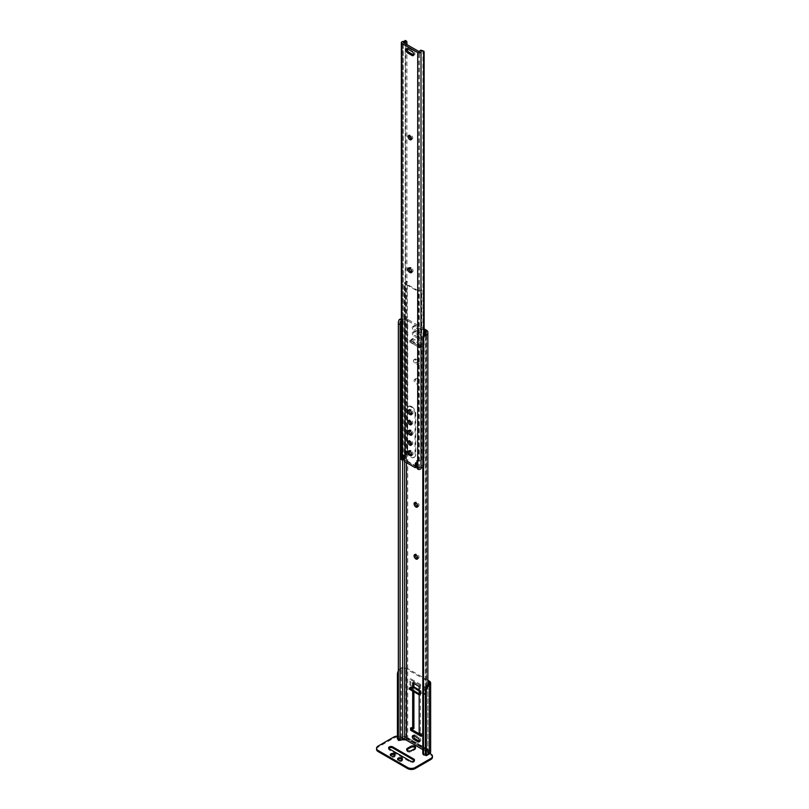 <?xml version="1.0" encoding="UTF-8"?>
<svg xmlns="http://www.w3.org/2000/svg" width="809" height="809" viewBox="0 0 809 809"><rect width="100%" height="100%" fill="white"/><g stroke="black" fill="none" stroke-linecap="round" stroke-linejoin="round"><path stroke-width="0.61" stroke-dasharray="4.04 3.03" d="M415.927 379.482A2.599 1.497 -120 0 0 414.633 379.35A2.599 1.497 -120 0 0 414.228 381.433A2.599 1.497 -120 0 0 415.927 383.719A2.599 1.497 -120 0 0 417.222 383.84A2.599 1.497 -120 0 0 417.626 381.767A2.599 1.497 -120 0 0 415.927 379.482M417.151 378.774A2.599 1.497 -120 0 0 415.856 378.642A2.599 1.497 -120 0 0 415.452 380.726A2.599 1.497 -120 0 0 417.151 383.011A2.599 1.497 -120 0 0 418.445 383.142A2.599 1.497 -120 0 0 418.85 381.059A2.599 1.497 -120 0 0 417.151 378.774M417.687 506.525A2.599 1.497 -120 0 0 418.445 506.434A2.599 1.497 -120 0 0 418.85 504.361A2.599 1.497 -120 0 0 417.151 502.076A2.599 1.497 -120 0 0 415.856 501.944A2.599 1.497 -120 0 0 415.391 502.561M417.687 558.513A2.599 1.497 -120 0 0 418.445 558.422A2.599 1.497 -120 0 0 418.85 556.339A2.599 1.497 -120 0 0 417.151 554.054A2.599 1.497 -120 0 0 415.856 553.932A2.599 1.497 -120 0 0 415.391 554.549M412.681 688.075L412.681 691.098M419.173 694.678L419.173 691.826M413.905 326.674A2.265 1.315 -120 0 0 412.762 326.563A2.265 1.315 -120 0 0 412.418 328.383A2.265 1.315 -120 0 0 413.905 330.385L417.95 332.721A2.265 1.315 -120 0 0 419.092 332.833A2.265 1.315 -120 0 0 419.436 331.012A2.265 1.315 -120 0 0 417.95 329.02L413.905 326.674L415.128 325.976A2.265 1.315 -120 0 0 413.986 325.855A2.265 1.315 -120 0 0 413.642 327.675A2.265 1.315 -120 0 0 415.128 329.678L419.173 332.014A2.265 1.315 -120 0 0 420.306 332.135A2.265 1.315 -120 0 0 420.66 330.315A2.265 1.315 -120 0 0 419.173 328.312L415.128 325.976M413.905 332.418A2.265 1.315 -120 0 0 412.762 332.307A2.265 1.315 -120 0 0 412.418 334.117A2.265 1.315 -120 0 0 413.905 336.119L417.95 338.465A2.265 1.315 -120 0 0 419.092 338.577A2.265 1.315 -120 0 0 419.436 336.756A2.265 1.315 -120 0 0 417.95 334.754L413.905 332.418L415.128 331.71A2.265 1.315 -120 0 0 413.986 331.599A2.265 1.315 -120 0 0 413.642 333.419A2.265 1.315 -120 0 0 415.128 335.411L419.173 337.757A2.265 1.315 -120 0 0 420.306 337.869A2.265 1.315 -120 0 0 420.66 336.048A2.265 1.315 -120 0 0 419.173 334.046L415.128 331.71M414.896 359.863A2.002 1.153 -120 0 0 413.895 359.762A2.002 1.153 -120 0 0 413.591 361.37A2.002 1.153 -120 0 0 414.896 363.13L416.959 364.323A2.002 1.153 -120 0 0 417.96 364.424A2.002 1.153 -120 0 0 418.263 362.816A2.002 1.153 -120 0 0 416.959 361.057L414.896 359.863L416.119 359.156A2.002 1.153 -120 0 0 415.118 359.054A2.002 1.153 -120 0 0 414.815 360.662A2.002 1.153 -120 0 0 416.119 362.422L418.182 363.615A2.002 1.153 -120 0 0 419.183 363.716A2.002 1.153 -120 0 0 419.487 362.108A2.002 1.153 -120 0 0 418.182 360.349L416.119 359.156M401.355 319.707L402.043 319.707A2.569 1.487 180 0 1 402.649 319.666L404.662 319.666A2.599 1.497 180 0 1 406.492 320.111L424.138 330.294M422.804 749.64L425.362 751.116A2.599 1.497 180 0 1 426.121 752.178L426.121 332.054M411.457 339.214L409.981 340.771L417.697 345.221L420.397 344.371L411.457 339.214L411.639 342.268L412.863 341.56A1.082 0.627 -120 0 0 413.621 342.753L420.68 346.828A1.082 0.627 -120 0 0 421.438 346.505L421.792 343.764L412.509 338.405L412.863 341.56M420.397 344.371L420.397 345.787L421.792 343.764M421.438 346.505L420.215 347.213L420.397 345.787L417.697 346.636L417.697 345.221M420.215 347.213A1.082 0.627 60 0 1 419.456 347.536L420.68 346.828M413.621 342.753L412.398 343.461L419.456 347.536M412.398 343.461A1.082 0.627 60 0 1 411.639 342.268M402.043 319.707L401.355 319.879M400.081 740.306L400.081 322.113M426.121 752.178L426.121 753.331A2.569 1.487 180 0 1 426.05 753.685L426.05 755.353A4.298 2.488 0 0 0 427.85 753.331L427.85 752.178A4.328 2.498 0 0 0 426.586 750.408L407.716 739.517A4.328 2.498 0 0 0 404.662 738.789L402.649 738.789A4.298 2.488 0 0 0 399.15 739.831L398.352 740.306L398.352 322.113M424.138 328.879L407.716 319.403A4.328 2.498 0 0 0 404.662 318.665L402.649 318.665A4.298 2.488 0 0 0 401.355 318.786M421.277 734.987L422.5 735.694L422.5 733.399L420.397 732.185L420.397 685.759L413.905 682.007L413.905 683.423M413.905 687.488L413.905 691.806M413.905 728.434L411.801 727.22L411.801 728.636M419.517 741.256A2.265 1.315 -120 0 0 420.306 741.216A2.265 1.315 -120 0 0 420.66 739.396A2.265 1.315 -120 0 0 419.173 737.393L415.128 735.057A2.265 1.315 -120 0 0 413.986 734.946A2.265 1.315 -120 0 0 413.561 735.603M427.85 752.178L427.85 332.054M427.85 753.331L427.85 684.889M426.05 753.685L423.552 753.857A3.246 2.649 0 0 1 422.804 752.168L422.804 337.353M422.804 752.168L422.804 753.169M426.121 753.331L426.121 333.217M420.397 732.185L419.173 732.893M422.5 733.399L421.277 734.107M422.5 735.694L421.277 736.402M411.801 727.22L410.578 727.928M413.905 682.007L412.681 682.715M420.397 685.759L419.173 686.467M412.509 338.405L411.457 340.619L409.941 341.772L409.941 340.356M409.981 340.771L409.981 342.177L417.697 346.636M411.65 406.573A5.673 3.276 60 0 1 415.664 413.53L415.664 454.567A5.673 3.276 60 0 1 414.481 457.166A5.673 3.276 60 0 1 410.112 455.639A5.673 3.276 60 0 1 407.635 449.935L407.635 408.889A5.673 3.276 60 0 1 408.808 406.29A5.673 3.276 60 0 1 411.65 406.573M415.047 413.874A5.673 3.276 -120 0 0 411.033 406.927A5.673 3.276 -120 0 0 408.201 406.644A5.673 3.276 -120 0 0 407.018 409.243L407.018 450.289A5.673 3.276 -120 0 0 409.496 455.993A5.673 3.276 -120 0 0 413.874 457.52A5.673 3.276 -120 0 0 415.047 454.921L415.047 413.874L415.664 413.53M406.583 281.158L406.583 451.058L404.47 452.696A1.082 0.627 180 0 0 404.581 453.505L404.935 453.718A1.082 0.627 60 0 1 405.693 454.921L406.28 460.351A1.082 0.627 -120 0 0 407.038 461.555L415.027 466.166L415.644 465.812L407.655 461.201A1.082 0.627 -120 0 1 406.897 459.997L406.31 454.567A1.082 0.627 60 0 0 405.552 453.364L405.157 283.16L407.281 281.461L406.583 281.158L404.47 282.796A1.082 0.627 0 0 0 404.581 283.605L417.495 291.068A1.082 0.627 0 0 0 418.9 291.129L421.732 289.905L421.216 289.511L418.041 290.674L405.258 283.292M406.583 451.058L407.281 451.361L407.281 281.461M407.281 451.361L405.258 453.192M416.655 463.405L416.989 460.736A1.082 0.627 60 0 1 417.747 460.402L421.216 459.411L421.216 289.511M415.644 465.812A1.082 0.627 -120 0 0 416.402 465.478L416.534 464.346M421.216 459.411L421.732 459.805L421.732 289.905M421.732 459.805L418.9 461.029A1.082 0.627 180 0 1 417.495 460.968L417.495 291.068M415.027 466.166A1.082 0.627 -120 0 0 415.786 465.832L416.372 461.079A1.082 0.627 60 0 1 417.131 460.756L417.495 460.968M413.905 687.306L410.81 685.516L409.89 686.052L414.056 688.459L414.977 687.923L414.056 687.397M430.631 752.067A4.541 2.619 0 0 0 429.306 750.216L406.836 737.242A4.541 2.619 0 0 0 400.415 737.242L397.431 738.961M398.352 739.487L401.325 737.768A3.246 1.871 180 0 1 405.916 737.768L428.386 750.742A3.246 1.871 180 0 1 429.336 752.067A3.246 1.871 180 0 1 428.386 753.391L425.403 755.11M409.314 689.157L411.023 688.176L412.782 689.187L414.056 688.459L424.412 694.435L424.412 687.731L409.89 679.338L409.89 686.052M398.352 670.863A5.4 3.125 -60 0 1 400.415 668.244L401.365 667.708L402.326 668.264A3.246 1.871 180 0 1 405.916 668.659L427.85 681.33M402.326 668.264L401.325 668.77A5.4 3.125 120 0 0 398.352 674.686M427.85 680.268L406.836 668.133A4.541 2.619 0 0 0 401.365 667.708M410.81 685.516L410.81 678.812L425.332 687.195L425.332 693.91L421.165 691.503L418.971 692.767L420.731 693.778M425.332 687.195L424.412 687.731M410.81 678.812L409.89 679.338M425.332 693.91L424.412 694.435M411.023 688.176L411.023 687.114M414.704 687.326A1.294 0.748 -60 0 1 414.977 687.923L421.165 691.503A1.294 0.748 120 0 0 420.892 690.906A1.294 0.748 120 0 0 420.245 690.967L419.173 691.584M418.971 692.767L418.971 691.705M412.782 689.187L412.782 688.135M402.285 759.611A2.437 1.406 180 0 1 402.457 760.147A2.437 1.406 180 0 1 401.749 761.138A2.437 1.406 180 0 1 399.1 761.441A2.437 1.406 180 0 1 397.593 760.147A2.437 1.406 180 0 1 397.775 759.611M394.944 755.373A2.437 1.406 180 0 1 395.126 755.909A2.437 1.406 180 0 1 394.408 756.9A2.437 1.406 180 0 1 391.758 757.204A2.437 1.406 180 0 1 390.262 755.909A2.437 1.406 180 0 1 390.434 755.373M414.319 760.561A2.437 1.406 180 0 1 414.501 761.097A2.437 1.406 180 0 1 413.783 762.088A2.437 1.406 180 0 1 410.345 762.088L389.331 749.953A2.437 1.406 180 0 1 388.613 748.952A2.437 1.406 180 0 1 388.795 748.426M427.728 750.358L406.573 738.152L406.573 738.86L427.728 751.065L427.728 750.358A3.246 1.871 180 0 1 428.274 749.619L407.867 737.838A3.246 1.871 180 0 1 406.573 738.152M415.411 748.032A2.811 1.618 180 0 1 415.563 748.558A2.811 1.618 180 0 1 414.744 749.71L411.457 751.601A2.811 1.618 180 0 1 408.393 751.955A2.811 1.618 180 0 1 406.654 750.459A2.811 1.618 180 0 1 406.816 749.923M428.274 749.619L427.678 752.36A3.246 1.871 0 0 0 427.668 752.471A3.246 1.871 0 0 0 428.618 753.796L430.873 755.09A5.4 3.125 180 0 1 432.451 757.295M376.549 749.356A5.4 3.125 180 0 1 378.127 747.152L393.801 738.101A5.4 3.125 180 0 1 401.446 738.101L403.691 739.396A3.246 1.871 0 0 0 406.169 739.942L407.867 737.838M401.446 738.101L401.446 737.039L403.691 738.344L403.691 739.396M428.618 753.796L428.618 752.734L429.913 753.482M428.618 752.734A3.246 1.871 180 0 1 427.668 751.409A3.246 1.871 180 0 1 427.728 751.065M406.573 738.86A3.246 1.871 180 0 1 403.691 738.344M401.446 737.039A5.4 3.125 0 0 0 397.431 736.129M411.478 444.586A2.437 1.406 -120 0 0 412.256 444.515A2.437 1.406 -120 0 0 412.752 443.403A2.437 1.406 -120 0 0 411.69 440.956A2.437 1.406 -120 0 0 409.819 440.298A2.437 1.406 -120 0 0 409.374 440.945M411.781 414.046A2.437 1.406 -120 0 0 412.56 413.975A2.437 1.406 -120 0 0 413.065 412.863A2.437 1.406 -120 0 0 411.336 409.88L410.729 409.536A2.437 1.406 -120 0 0 409.516 409.415A2.437 1.406 -120 0 0 409.071 410.052M413.652 54.941A2.437 1.406 -120 0 0 414.43 54.87A2.437 1.406 -120 0 0 414.936 53.758A2.437 1.406 -120 0 0 413.217 50.775L408.858 48.267A2.437 1.406 -120 0 0 407.645 48.146A2.437 1.406 -120 0 0 407.19 48.783M411.478 424.108A2.437 1.406 -120 0 0 412.256 424.037A2.437 1.406 -120 0 0 412.752 422.925A2.437 1.406 -120 0 0 411.69 420.478A2.437 1.406 -120 0 0 409.819 419.831A2.437 1.406 -120 0 0 409.374 420.468M411.781 434.524A2.437 1.406 -120 0 0 412.56 434.453A2.437 1.406 -120 0 0 413.065 433.341A2.437 1.406 -120 0 0 411.336 430.358L410.729 430.004A2.437 1.406 -120 0 0 409.516 429.892A2.437 1.406 -120 0 0 409.071 430.53M411.781 455.002A2.437 1.406 -120 0 0 412.56 454.931A2.437 1.406 -120 0 0 413.065 453.819A2.437 1.406 -120 0 0 411.336 450.835L410.729 450.482A2.437 1.406 -120 0 0 409.516 450.36A2.437 1.406 -120 0 0 409.071 451.007M411.781 272.036A2.437 1.406 -120 0 0 412.56 271.966A2.437 1.406 -120 0 0 413.065 270.853A2.437 1.406 -120 0 0 411.336 267.87L410.729 267.526A2.437 1.406 -120 0 0 409.516 267.405A2.437 1.406 -120 0 0 409.071 268.042M411.478 139.118A2.437 1.406 -120 0 0 412.256 139.047A2.437 1.406 -120 0 0 412.752 137.935A2.437 1.406 -120 0 0 411.69 135.487A2.437 1.406 -120 0 0 409.819 134.84A2.437 1.406 -120 0 0 409.374 135.477M416.453 466.985L405.622 460.726L404.399 461.433M420.822 466.773L422.055 467.481L423.623 466.763A2.164 1.244 120 0 0 424.138 465.155L422.955 464.467L420.822 466.773A4.298 2.488 0 0 0 419.295 468.34L417.515 469.008M404.308 458.925A4.298 2.488 0 0 0 405.987 458.207L406.907 455.204L405.734 454.527A2.164 1.244 -60 0 1 405.218 456.134L404.753 457.489A2.569 1.487 180 0 1 403.024 458.106A1.942 1.122 0 0 0 401.355 459.209M405.218 456.134L405.218 40.46L405.218 456.134M405.734 454.527L405.734 41.471L406.907 42.149M405.279 40.48A2.164 1.244 -60 0 1 405.734 41.471M406.907 455.204L406.907 44.889M402.508 459.947L403.266 459.087A4.298 2.488 0 0 0 404.278 458.936M418.738 468.31L418.344 467.683L417.12 468.391M416.534 463.244L416.716 462.05L418.071 463.324L418.344 467.683M404.075 456.104L404.187 454.81L405.531 456.084L405.531 460.149A1.729 1.001 -120 0 0 405.622 460.726M422.955 464.467L422.955 51.412L424.138 52.1M422.227 50.259L422.955 51.412M424.138 465.155L424.138 335.169M423.623 466.763L423.623 335.593M404.004 455.204L404.611 454.85M418.071 463.324L416.847 464.032M406.492 462.647L406.492 320.111M425.362 751.116L425.362 334.329M404.662 461.585L404.662 319.666M402.649 459.997L402.649 319.666M402.649 738.789L402.649 318.665M404.662 738.789L404.662 318.665M407.716 739.517L407.716 319.403M426.586 750.408L426.586 330.294M423.552 753.857L423.552 335.664M402.043 739.831L399.15 739.831M415.128 735.057L413.905 735.765M419.173 737.393L417.95 738.101M416.119 362.422L414.896 363.13M418.182 360.349L416.959 361.057M418.182 363.615L416.959 364.323M415.128 335.411L413.905 336.119M419.173 334.046L417.95 334.754M419.173 337.757L417.95 338.465M415.128 329.678L413.905 330.385M419.173 328.312L417.95 329.02M419.173 332.014L417.95 332.721M411.457 340.619L420.397 345.787M418.415 345.251L418.415 346.667M407.038 461.555L407.655 461.201M404.581 453.505L404.581 283.605M404.47 452.696L404.47 282.796M405.228 452.949L405.228 283.049M418.041 460.574L418.041 290.674M418.465 460.594L418.465 290.694M418.9 461.029L418.9 291.129M416.372 461.079L416.989 460.736M417.131 460.756L417.747 460.402M415.786 465.832L416.402 465.478M406.28 460.351L406.897 459.997M405.693 454.921L406.31 454.567M404.935 453.718L405.552 453.364M407.018 409.243L407.635 408.889M407.018 450.289L407.635 449.935M415.047 454.921L415.664 454.567M429.306 750.216L429.306 681.107M428.386 753.391L428.386 750.742M405.916 737.768L405.916 668.659M401.325 737.768L401.325 668.77M400.415 737.242L400.415 668.244M406.836 737.242L406.836 668.133M420.245 690.967L419.173 690.35M410.345 761.026L410.345 762.088M406.169 739.942L427.678 752.36M428.274 750.064L407.867 738.273M393.801 737.039L393.801 738.101M378.127 747.152L378.127 746.09M430.873 754.028L430.873 755.09M389.331 748.891L389.331 749.953M414.744 748.649L414.744 749.71M411.457 750.55L411.457 751.601M411.336 409.88L410.123 410.588M413.217 50.775L411.993 51.483M411.336 430.358L410.123 431.066M411.336 450.835L410.123 451.543M411.336 267.87L410.123 268.578M403.024 458.106L403.024 41.512M403.266 459.087L403.266 42.786M403.145 459.3L403.145 42.715M418.92 468.411L418.92 51.827M419.295 468.34L419.295 51.756M404.753 457.489L405.987 458.207M410.729 267.526L409.506 268.224M410.729 450.482L409.506 451.189M410.729 430.004L409.506 430.712M408.858 48.267L407.635 48.965M410.729 409.536L409.506 410.234M404.925 455.032L403.701 455.74M405.531 456.084L404.308 456.792M405.531 460.149L404.308 460.857M418.395 467.713L417.171 468.421M416.534 462.445L417.151 462.091M417.454 462.263L416.231 462.97M417.788 466.591L416.564 467.299M415.856 378.642L414.633 379.35M415.856 501.944L414.633 502.652M415.856 553.932L414.633 554.63M413.986 734.946L412.762 735.654M420.306 741.216L419.092 741.924M418.445 558.422L417.222 559.13M418.445 506.434L417.222 507.142M418.445 383.142L417.222 383.84M415.118 359.054L413.895 359.762M419.183 363.716L417.96 364.424M413.986 331.599L412.762 332.307M420.306 337.869L419.092 338.577M413.986 325.855L412.762 326.563M420.306 332.135L419.092 332.833M419.992 347.587L421.216 346.879M409.829 340.549L409.829 341.964M404.257 453.07L404.257 283.17M405.157 453.06L405.157 283.16M416.595 460.705L417.201 460.351M415.573 466.217L416.18 465.863M408.201 406.644L408.808 406.29M413.874 457.52L414.481 457.166M429.336 752.067L429.336 682.958M420.892 690.906L419.173 689.915M402.457 759.085L402.457 760.147M395.126 754.848L395.126 755.909M388.613 747.9L388.613 748.952M414.501 760.035L414.501 761.097M390.262 754.848L390.262 755.909M397.593 759.085L397.593 760.147M415.563 747.496L415.563 748.558M406.654 749.397L406.654 750.459M427.668 751.409L427.668 752.471M412.256 444.515L411.033 445.223M412.256 424.037L411.033 424.745M412.256 139.047L411.033 139.755M403.084 459.209L403.084 42.624M409.819 134.84L408.596 135.538M409.516 267.405L408.292 268.103M412.56 271.966L411.336 272.673M409.516 450.36L408.292 451.068M412.56 454.931L411.336 455.639M409.516 429.892L408.292 430.59M412.56 434.453L411.336 435.161M409.819 419.831L408.596 420.528M407.645 48.146L406.421 48.843M414.43 54.87L413.207 55.578M409.516 409.415L408.292 410.112M412.56 413.975L411.336 414.683M409.819 440.298L408.596 441.006M403.438 459.209L402.215 459.916M404.187 454.81L402.963 455.518M416.716 462.05L415.492 462.758"/><path stroke-width="1.21" d="M415.927 502.773A2.599 1.497 -120 0 0 414.633 502.652A2.599 1.497 -120 0 0 414.228 504.725A2.599 1.497 -120 0 0 415.927 507.01A2.599 1.497 -120 0 0 417.222 507.142A2.599 1.497 -120 0 0 417.626 505.069A2.599 1.497 -120 0 0 415.927 502.773M415.391 502.561A2.599 1.497 -120 0 0 417.151 506.313A2.599 1.497 -120 0 0 417.687 506.525M415.927 554.762A2.599 1.497 -120 0 0 414.633 554.63A2.599 1.497 -120 0 0 414.228 556.713A2.599 1.497 -120 0 0 415.927 558.999A2.599 1.497 -120 0 0 417.222 559.13A2.599 1.497 -120 0 0 417.626 557.047A2.599 1.497 -120 0 0 415.927 554.762M415.391 554.549A2.599 1.497 -120 0 0 417.151 558.291A2.599 1.497 -120 0 0 417.687 558.513M412.681 691.098L412.681 729.142L410.578 727.928L410.578 730.224L421.277 736.402L421.277 734.107L419.173 732.893L419.173 694.678M419.173 691.826L419.173 686.467L412.681 682.715L412.681 688.075M413.905 735.765A2.265 1.315 -120 0 0 412.762 735.654A2.265 1.315 -120 0 0 412.418 737.464A2.265 1.315 -120 0 0 413.905 739.466L417.95 741.813A2.265 1.315 -120 0 0 419.092 741.924A2.265 1.315 -120 0 0 419.436 740.104A2.265 1.315 -120 0 0 417.95 738.101L413.905 735.765M424.138 330.294L425.362 331.002A2.599 1.497 180 0 1 426.121 332.054L426.121 333.217A2.569 1.487 180 0 1 426.05 333.571L426.05 335.239A4.298 2.488 0 0 0 427.85 333.217L427.85 332.054A4.328 2.498 0 0 0 426.586 330.294L424.138 328.879M399.15 739.831L398.352 740.306L398.352 739.052L400.081 739.052L400.081 740.306L402.043 739.831A2.569 1.487 180 0 1 402.649 739.78L404.662 739.78A2.599 1.497 180 0 1 406.492 740.225L422.804 749.64M402.043 319.707L400.081 322.113L400.081 324.227L398.352 324.227L398.352 322.113L399.15 319.707L401.355 319.707M400.081 740.306L398.392 740.417M400.081 739.052L400.081 324.227M398.352 739.052L398.352 324.227M401.355 318.786A4.298 2.488 0 0 0 399.15 319.707M413.905 683.423L413.905 687.488M413.905 691.806L413.905 728.434L412.681 729.142M411.801 728.636L411.801 729.516L421.277 734.987M413.561 735.603A2.265 1.315 -120 0 0 415.128 738.759L419.173 741.105A2.265 1.315 -120 0 0 419.517 741.256M427.85 684.889L427.85 333.217M426.05 335.239L423.552 336.665A3.246 2.649 180 0 0 422.804 338.354L422.804 753.169A3.246 2.649 180 0 0 423.552 754.858L426.05 755.353M422.804 338.354L422.804 337.353A3.246 2.649 0 0 1 423.552 335.664L426.05 333.571M411.801 729.516L410.578 730.224M416.534 464.346L416.655 463.405M419.173 691.584L420.731 692.726L419.022 693.707L409.314 688.105L411.023 687.114L412.782 688.135L413.905 687.306M427.85 681.33L428.386 681.633A3.246 1.871 180 0 1 429.336 682.958A3.246 1.871 180 0 1 429.063 683.706L430.034 684.262A4.541 2.619 0 0 0 430.631 682.958A4.541 2.619 0 0 0 429.306 681.107L427.85 680.268M430.034 684.262L429.306 684.92A5.4 3.125 120 0 0 426.323 690.947L425.403 690.421A5.4 3.125 -60 0 1 428.386 684.394L429.063 683.706M425.403 690.421L425.403 755.11L426.323 755.646L429.306 753.917A4.541 2.619 0 0 0 430.631 752.067L430.631 682.958M426.323 755.646L426.323 690.947M398.352 674.686A5.4 3.125 120 0 0 398.352 674.797L397.431 674.271A5.4 3.125 -60 0 1 398.352 670.863M397.431 674.271L397.431 738.961L398.352 739.487L398.352 674.797M420.731 692.726L420.731 693.778L419.022 694.769L419.022 693.707M409.314 688.105L409.314 689.157L419.022 694.769M419.173 690.35L414.056 687.397A1.294 0.748 -60 0 1 414.704 687.326L419.173 689.915M397.775 759.611A2.437 1.406 180 0 1 398.311 759.155A2.437 1.406 180 0 1 402.285 759.611M398.311 758.094A2.437 1.406 180 0 1 400.961 757.79A2.437 1.406 180 0 1 402.457 759.085A2.437 1.406 180 0 1 401.749 760.076A2.437 1.406 180 0 1 399.1 760.379A2.437 1.406 180 0 1 397.593 759.085A2.437 1.406 180 0 1 398.311 758.094M390.434 755.373A2.437 1.406 180 0 1 390.969 754.918A2.437 1.406 180 0 1 394.944 755.373M390.969 753.857A2.437 1.406 180 0 1 393.619 753.553A2.437 1.406 180 0 1 395.126 754.848A2.437 1.406 180 0 1 394.408 755.839A2.437 1.406 180 0 1 391.758 756.142A2.437 1.406 180 0 1 390.262 754.848A2.437 1.406 180 0 1 390.969 753.857M413.783 761.026A2.437 1.406 180 0 1 410.345 761.026L389.331 748.891A2.437 1.406 180 0 1 388.613 747.9A2.437 1.406 180 0 1 390.12 746.596A2.437 1.406 180 0 1 392.769 746.909L413.783 759.044A2.437 1.406 180 0 1 414.501 760.035A2.437 1.406 180 0 1 413.783 761.026M406.816 749.923A2.811 1.618 180 0 1 407.483 749.306L410.77 747.415A2.811 1.618 180 0 1 415.411 748.032M388.795 748.426A2.437 1.406 180 0 1 392.769 747.961L413.783 760.096A2.437 1.406 180 0 1 414.319 760.561M430.873 759.499L430.873 758.448A5.4 3.125 0 0 0 432.451 756.233L432.451 757.295A5.4 3.125 180 0 1 430.873 759.499L415.199 768.55A5.4 3.125 180 0 1 407.554 768.55L378.127 751.561A5.4 3.125 180 0 1 376.549 749.356L376.549 748.295A5.4 3.125 0 0 0 378.127 750.499L378.127 751.561M376.549 748.295A5.4 3.125 0 0 1 378.127 746.09L393.801 737.039A5.4 3.125 0 0 1 397.431 736.129M407.554 768.55L407.554 767.488L378.127 750.499M430.873 758.448L415.199 767.488L415.199 768.55M429.913 753.482L430.873 754.028A5.4 3.125 0 0 1 432.451 756.233M407.483 748.254L410.77 746.353A2.811 1.618 180 0 1 413.834 745.999A2.811 1.618 180 0 1 415.563 747.496A2.811 1.618 180 0 1 414.744 748.649L411.457 750.55A2.811 1.618 180 0 1 408.393 750.894A2.811 1.618 180 0 1 406.654 749.397A2.811 1.618 180 0 1 407.483 748.254L407.483 749.306M407.554 767.488A5.4 3.125 0 0 0 415.199 767.488M403.731 459.239L401.921 460.008L401.921 43.423L417.697 52.534A1.942 1.122 0 0 0 419.689 52.797A1.942 1.122 0 0 0 421.004 51.897A2.569 1.487 180 0 1 422.055 50.896L420.822 50.188A4.298 2.488 0 0 0 419.295 51.756L403.266 42.503A4.298 2.488 0 0 0 405.987 41.613L404.753 40.905L405.218 40.45A2.164 1.244 -60 0 1 405.279 40.48L406.745 41.33M408.09 442.118A2.437 1.406 -120 0 0 409.152 444.566A2.437 1.406 -120 0 0 411.033 445.223A2.437 1.406 -120 0 0 411.528 444.111A2.437 1.406 -120 0 0 410.466 441.663A2.437 1.406 -120 0 0 408.596 441.006A2.437 1.406 -120 0 0 408.09 442.118M409.374 440.945A2.437 1.406 -120 0 0 409.314 441.411A2.437 1.406 -120 0 0 411.478 444.586M411.842 413.571A2.437 1.406 -120 0 0 410.123 410.588L409.506 410.234A2.437 1.406 -120 0 0 408.292 410.112A2.437 1.406 -120 0 0 407.918 412.064A2.437 1.406 -120 0 0 409.506 414.208L410.123 414.562A2.437 1.406 -120 0 0 411.336 414.683A2.437 1.406 -120 0 0 411.842 413.571M413.712 54.466A2.437 1.406 -120 0 0 411.993 51.483L407.635 48.965A2.437 1.406 -120 0 0 406.421 48.843A2.437 1.406 -120 0 0 406.047 50.795A2.437 1.406 -120 0 0 407.635 52.939L411.993 55.457A2.437 1.406 -120 0 0 413.207 55.578A2.437 1.406 -120 0 0 413.712 54.466M408.09 421.641A2.437 1.406 -120 0 0 409.152 424.098A2.437 1.406 -120 0 0 411.033 424.745A2.437 1.406 -120 0 0 411.528 423.633A2.437 1.406 -120 0 0 410.466 421.186A2.437 1.406 -120 0 0 408.596 420.528A2.437 1.406 -120 0 0 408.09 421.641M409.374 420.468A2.437 1.406 -120 0 0 409.314 420.943A2.437 1.406 -120 0 0 411.478 424.108M411.842 434.049A2.437 1.406 -120 0 0 410.123 431.066L409.506 430.712A2.437 1.406 -120 0 0 408.292 430.59A2.437 1.406 -120 0 0 407.918 432.542A2.437 1.406 -120 0 0 409.506 434.686L410.123 435.04A2.437 1.406 -120 0 0 411.336 435.161A2.437 1.406 -120 0 0 411.842 434.049M411.842 454.527A2.437 1.406 -120 0 0 410.123 451.543L409.506 451.189A2.437 1.406 -120 0 0 408.292 451.068A2.437 1.406 -120 0 0 407.918 453.02A2.437 1.406 -120 0 0 409.506 455.164L410.123 455.518A2.437 1.406 -120 0 0 411.336 455.639A2.437 1.406 -120 0 0 411.842 454.527M411.842 271.561A2.437 1.406 -120 0 0 410.123 268.578L409.506 268.224A2.437 1.406 -120 0 0 408.292 268.103A2.437 1.406 -120 0 0 407.918 270.054A2.437 1.406 -120 0 0 409.506 272.198L410.123 272.552A2.437 1.406 -120 0 0 411.336 272.673A2.437 1.406 -120 0 0 411.842 271.561M408.09 136.65A2.437 1.406 -120 0 0 409.152 139.097A2.437 1.406 -120 0 0 411.033 139.755A2.437 1.406 -120 0 0 411.528 138.642A2.437 1.406 -120 0 0 410.466 136.195A2.437 1.406 -120 0 0 408.596 135.538A2.437 1.406 -120 0 0 408.09 136.65M409.374 135.477A2.437 1.406 -120 0 0 409.314 135.952A2.437 1.406 -120 0 0 411.478 139.118M416.534 463.244L416.534 466.5A1.729 1.001 -120 0 1 416.453 466.985L415.229 467.683A1.729 1.001 -120 0 0 415.32 467.208L415.32 463.152L416.231 462.97L416.847 464.032L416.564 467.299L417.697 469.119A1.942 1.122 0 0 0 419.689 469.392A1.942 1.122 0 0 0 421.004 468.482A2.569 1.487 180 0 1 422.055 467.481L423.623 466.763M403.388 455.558L402.781 455.912L403.388 455.558L404.308 456.792L404.308 460.857A1.729 1.001 -120 0 0 404.399 461.433L415.229 467.683M402.781 455.912L403.054 459.502M405.218 40.45L404.753 40.905A2.569 1.487 180 0 1 403.024 41.512A1.942 1.122 0 0 0 401.355 42.624A1.942 1.122 0 0 0 401.921 43.423M401.355 42.624L401.355 459.209A1.942 1.122 0 0 0 401.921 460.008M406.907 44.889L406.907 42.149L405.987 41.613L406.907 42.149M404.075 456.104L404.278 458.794M409.071 410.052A2.437 1.406 -120 0 0 410.729 413.5L411.336 413.854A2.437 1.406 -120 0 0 411.781 414.046M407.19 48.783A2.437 1.406 -120 0 0 408.858 52.231L413.217 54.749A2.437 1.406 -120 0 0 413.652 54.941M409.071 430.53A2.437 1.406 -120 0 0 410.729 433.978L411.336 434.332A2.437 1.406 -120 0 0 411.781 434.524M409.071 451.007A2.437 1.406 -120 0 0 410.729 454.456L411.336 454.81A2.437 1.406 -120 0 0 411.781 455.002M409.071 268.042A2.437 1.406 -120 0 0 410.729 271.49L411.336 271.844A2.437 1.406 -120 0 0 411.781 272.036M420.822 50.188L423.683 51.109A2.164 1.244 120 0 0 423.623 51.078L422.055 50.896M424.138 335.169L424.138 52.1A2.164 1.244 120 0 0 423.683 51.109M423.623 335.593L423.623 51.078M406.492 740.225L406.492 462.647M425.362 334.329L425.362 331.002M404.662 739.78L404.662 461.585M402.649 739.78L402.649 459.997M423.552 754.858L423.552 336.665M415.128 738.759L413.905 739.466M419.173 741.105L417.95 741.813M429.306 753.917L429.306 684.92M428.386 684.394L428.386 681.633M392.769 746.909L392.769 747.961M413.783 759.044L413.783 760.096M410.77 746.353L410.77 747.415M417.697 469.119L417.697 52.534M421.004 468.482L421.004 51.897M410.729 271.49L409.506 272.198M411.336 271.844L410.123 272.552M410.729 454.456L409.506 455.164M411.336 454.81L410.123 455.518M410.729 433.978L409.506 434.686M411.336 434.332L410.123 435.04M408.858 52.231L407.635 52.939M413.217 54.749L411.993 55.457M410.729 413.5L409.506 414.208M411.336 413.854L410.123 414.562M416.534 466.5L415.32 467.208M415.927 462.799L415.32 463.152M404.106 459.259L402.882 459.957"/></g></svg>
